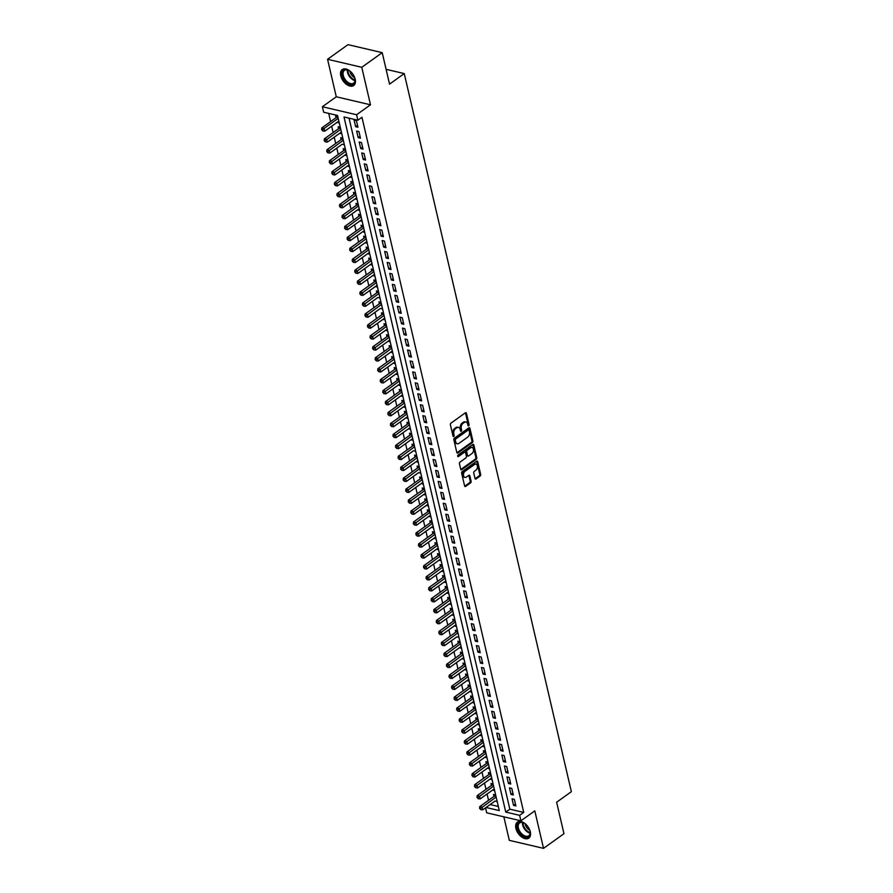 <?xml version="1.0" encoding="UTF-8"?>
<svg xmlns="http://www.w3.org/2000/svg" width="893" height="893" viewBox="0 0 893 893"><rect width="100%" height="100%" fill="white"/><g stroke="black" fill="none" stroke-linecap="round" stroke-linejoin="round"><path stroke-width="1.34" d="M467.977 425.537A0.871 0.569 103.2 0 0 469.093 424.733L466.436 413.314A1.239 0.815 103.2 0 0 465.387 412.812L450.943 423.159A1.239 0.815 103.2 0 0 450.396 424.811L453.052 436.231A0.871 0.569 103.2 0 0 454.169 435.427L453.823 433.942A3.963 2.601 103.2 0 1 455.597 428.673L456.803 427.803A3.963 2.601 103.2 0 1 458.5 427.39A3.963 2.601 103.2 0 1 460.163 429.399L460.509 430.884A0.871 0.569 103.2 0 0 461.636 430.08L461.29 428.595A3.963 2.601 103.2 0 1 463.054 423.315L464.26 422.456A3.963 2.601 103.2 0 1 465.967 422.043A3.963 2.601 103.2 0 1 467.631 424.052L467.977 425.537A0.871 0.569 103.2 0 0 468.178 424.51L465.521 413.091A1.239 0.815 103.2 0 0 465.409 412.8M453.041 436.186A0.871 0.569 103.2 0 0 453.242 435.204L452.907 433.73L453.823 433.942M460.498 430.839A0.871 0.569 103.2 0 0 460.71 429.857L460.364 428.383L461.29 428.595M530.319 831.807A9.834 5.927 -125.6 0 0 524.704 823.346A9.834 5.927 -125.6 0 0 517.382 822.129A9.834 5.927 -125.6 0 0 515.897 828.425A9.834 5.927 -125.6 0 0 521.512 836.886A9.834 5.927 -125.6 0 0 528.835 838.103A9.834 5.927 -125.6 0 0 530.319 831.807M355.191 79.22A9.834 5.927 -125.6 0 0 349.576 70.759A9.834 5.927 -125.6 0 0 342.253 69.542A9.834 5.927 -125.6 0 0 340.769 75.838A9.834 5.927 -125.6 0 0 346.384 84.299A9.834 5.927 -125.6 0 0 353.706 85.516A9.834 5.927 -125.6 0 0 355.191 79.22M474.998 478.447A1.239 0.815 103.2 0 0 476.047 478.949L480.099 476.047A1.239 0.815 103.2 0 0 480.657 474.395L477.71 461.714A1.239 0.815 103.2 0 0 476.65 461.223L462.206 471.571A1.239 0.815 103.2 0 0 461.659 473.223L464.606 485.904A1.239 0.815 103.2 0 0 465.655 486.395L470.555 482.89A1.239 0.815 103.2 0 0 471.102 481.238L469.841 475.813A1.239 0.815 103.2 0 0 468.792 475.31L466.369 477.052A3.304 2.177 103.2 0 1 464.94 477.398A3.304 2.177 103.2 0 1 463.445 474.73A3.304 2.177 103.2 0 1 465.03 471.303L474.54 464.494A3.304 2.177 103.2 0 1 475.958 464.148A3.304 2.177 103.2 0 1 477.454 466.816A3.304 2.177 103.2 0 1 475.869 470.243L474.283 471.37A1.239 0.815 103.2 0 0 473.736 473.022L474.998 478.447M349.051 118.166L509.847 809.17L523.722 812.418L519.637 815.342L520.909 820.812L486.696 812.809L485.535 807.841M382.215 52.654L361.777 67.299L327.564 59.295L348.002 44.65L382.215 52.654L389.538 84.132L404.25 73.583L571.364 791.689L556.64 802.227L563.963 833.705L543.524 848.35L534.807 810.855L520.909 820.812M327.564 59.295L336.281 96.79L370.495 104.794L361.777 67.299M370.495 104.794L356.597 114.75L357.87 120.231L344.006 116.983L505.762 812.094L519.637 815.342M523.722 812.418L361.966 117.296L357.87 120.231M472.33 442.627A1.239 0.815 103.2 0 0 472.877 440.975L469.93 428.305A1.239 0.815 103.2 0 0 468.881 427.803L454.437 438.15A1.239 0.815 103.2 0 0 453.878 439.803L456.825 452.483A1.239 0.815 103.2 0 0 457.886 452.985L472.33 442.627L471.404 442.415A1.239 0.815 103.2 0 0 471.95 440.762L469.004 428.082A1.239 0.815 103.2 0 0 468.892 427.792M473.815 445.004L476.773 457.685A1.239 0.815 103.2 0 1 476.215 459.337L461.77 469.685A1.239 0.815 103.2 0 1 460.721 469.193L459.46 463.768A1.239 0.815 103.2 0 1 460.007 462.116L465.867 457.919A1.239 0.815 103.2 0 0 466.414 456.267L465.577 452.662A1.239 0.815 103.2 0 0 464.527 452.171L458.433 456.535A0.871 0.569 103.2 0 1 458.076 455.028L472.765 444.513A1.239 0.815 103.2 0 1 473.815 445.004L472.888 444.792L475.846 457.473L476.773 457.685M503.842 816.827L509.311 840.346L543.524 848.35M495.057 801.021L482.7 809.873L480.758 809.65L479.574 808.332L480.758 809.65M495.66 794.982L493.539 794.48L493.985 796.4M494.644 790.606L492.512 790.104L494.242 788.876L480.155 798.922L478.213 798.699L477.029 797.393L478.213 798.699M493.115 784.032L490.983 783.541L491.429 785.449M492.088 779.656L489.967 779.154L491.686 777.926L477.61 787.972L475.668 787.76L474.484 786.443L475.668 787.76M490.558 773.081L488.438 772.59L488.884 774.51M489.543 768.706L487.422 768.214L489.141 766.975M488.013 762.142L485.892 761.64L486.339 763.56M484.866 757.231L486.596 756.036M485.468 751.192L483.347 750.7L483.794 752.609M482.32 746.28L484.051 745.086M482.923 740.241L480.802 739.75L481.249 741.67M479.775 735.341L481.494 734.135M480.378 729.302L478.246 728.8L478.693 730.72M477.23 724.39L478.949 723.196M477.822 718.352L475.701 717.86L476.148 719.769M476.806 713.976L474.685 713.474L476.404 712.246L462.328 722.292L460.375 722.08L459.203 720.763L460.375 722.08M475.277 707.401L473.156 706.91L473.603 708.83M474.261 703.025L472.14 702.534L473.859 701.295L459.783 711.353L457.83 711.129L456.647 709.812L457.83 711.129M472.732 696.462L470.611 695.96L471.058 697.88M471.716 692.086L469.595 691.584L471.314 690.356M470.187 685.511L468.066 685.02L468.512 686.929M467.039 680.6L468.758 679.406M467.642 674.561L465.51 674.07L465.956 675.99M464.483 669.661L466.213 668.455M465.086 663.622L462.965 663.119L463.411 665.039M461.938 658.71L463.668 657.516M462.541 652.671L460.42 652.18L460.866 654.089M459.393 647.76L461.123 646.565M459.995 641.721L457.875 641.23L458.321 643.15M456.848 636.821L444.491 645.672L442.548 645.449L441.365 644.132L442.548 645.449M457.45 630.782L455.33 630.279L455.776 632.199M456.423 626.406L454.303 625.904L456.022 624.676L441.946 634.722L440.003 634.499L438.82 633.193L440.003 634.499M454.905 619.831L452.773 619.34L453.22 621.249M453.878 615.456L451.758 614.953L453.477 613.725L439.401 623.772L437.447 623.56L436.275 622.242L437.447 623.56M452.349 608.881L450.228 608.39L450.675 610.31M449.201 603.981L450.932 602.775M449.804 597.942L447.683 597.439L448.13 599.359M446.656 593.03L448.386 591.836M447.259 586.991L445.138 586.5L445.585 588.409M444.111 582.08L445.841 580.885M444.714 576.041L442.593 575.55L443.028 577.47M441.566 571.14L443.285 569.935M442.169 565.102L440.037 564.599L440.483 566.519M439.01 560.19L440.74 558.996M439.613 554.151L437.492 553.66L437.938 555.569M438.597 549.775L436.476 549.273L438.195 548.045L424.119 558.092L422.166 557.879L420.994 556.562L422.166 557.879M437.068 543.201L434.947 542.71L435.393 544.63M436.052 538.825L433.931 538.334L435.65 537.095M434.523 532.261L432.402 531.759L432.848 533.679M433.507 527.886L431.375 527.383L433.105 526.156L419.018 536.202L417.076 535.979L415.892 534.673L417.076 535.979M431.978 521.311L429.846 520.82L430.292 522.729M428.83 516.4L430.549 515.205M429.421 510.361L427.3 509.87L427.747 511.789M426.274 505.46L428.004 504.255M426.876 499.421L424.755 498.919L425.202 500.839M423.728 494.51L425.459 493.316M424.331 488.471L422.21 487.98L422.657 489.889M421.183 483.559L422.914 482.365M421.786 477.521L419.665 477.029L420.112 478.949M418.638 472.62L406.282 481.472L404.339 481.249L403.156 479.932L404.339 481.249M419.241 466.581L417.109 466.079L417.556 467.999M418.214 462.206L416.093 461.703L417.812 460.475L403.736 470.522L401.794 470.298L400.611 468.992L401.794 470.298M416.685 455.631L414.564 455.14L415.011 457.049M413.537 450.719L401.191 459.571L399.238 459.359L398.066 458.042L399.238 459.359M414.14 444.681L412.019 444.189L412.466 446.109M413.124 440.305L411.003 439.814L412.722 438.575M411.595 433.741L409.474 433.239L409.92 435.159M408.447 428.83L410.177 427.635M409.05 422.791L406.929 422.3L407.375 424.208M405.902 417.879L407.621 416.685M406.505 411.84L404.373 411.349L404.819 413.269M403.346 406.94L405.076 405.735M403.949 400.901L401.828 400.399L402.274 402.319M400.801 395.99L402.531 394.795M401.404 389.951L399.283 389.46L399.729 391.368M400.388 385.575L398.267 385.073L399.986 383.845M398.858 379L396.738 378.509L397.184 380.429M397.843 374.625L395.711 374.134L397.441 372.894L383.354 382.952L381.411 382.729L380.228 381.411L381.411 382.729M396.313 368.061L394.193 367.559L394.639 369.479M395.286 363.674L393.166 363.183L394.885 361.955L380.809 372.001L378.866 371.778L377.683 370.472L378.866 371.778M393.768 357.111L391.636 356.62L392.083 358.528M390.609 352.199L392.34 351.005M391.212 346.16L389.091 345.669L389.538 347.589M388.064 341.26L389.794 340.054M388.667 335.221L386.546 334.719L386.993 336.639M385.519 330.31L387.249 329.115M386.122 324.271L384.001 323.779L384.448 325.688M382.974 319.359L384.704 318.165M383.577 313.32L381.456 312.829L381.891 314.749M380.429 308.42L368.072 317.272L366.13 317.048L364.947 315.731L366.13 317.048M381.021 302.381L378.9 301.879L379.346 303.799M377.873 297.469L365.527 306.321L363.574 306.098L362.402 304.792L363.574 306.098M378.476 291.431L376.355 290.939L376.801 292.848M377.46 287.055L375.339 286.553L377.058 285.325L362.982 295.371L361.029 295.159L359.857 293.842L361.029 295.159M375.931 280.48L373.81 279.989L374.256 281.909M374.915 276.104L372.794 275.613L374.513 274.374M373.386 269.541L371.265 269.039L371.711 270.959M370.238 264.629L371.968 263.435M370.841 258.59L368.709 258.099L369.155 260.008M367.693 253.679L369.412 252.485M368.284 247.64L366.163 247.149L366.61 249.069M365.137 242.74L366.867 241.534M365.739 236.701L363.618 236.198L364.065 238.118M362.591 231.789L364.322 230.595M363.194 225.75L361.073 225.259L361.52 227.168M362.178 221.375L360.058 220.872L361.777 219.645L347.69 229.691L345.747 229.479L344.564 228.161L345.747 229.479M360.649 214.8L358.528 214.309L358.975 216.229M359.633 210.424L357.501 209.933L359.22 208.694L345.144 218.752L343.202 218.528L342.019 217.211L343.202 218.528M358.104 203.861L355.972 203.358L356.419 205.278M357.077 199.474L354.956 198.983L356.675 197.755L342.599 207.801L340.657 207.578L339.474 206.272L340.657 207.578M355.548 192.91L353.427 192.419L353.874 194.328M352.4 187.999L354.13 186.804M353.003 181.96L350.882 181.469L351.329 183.389M349.855 177.06L351.585 175.854M350.458 171.021L348.337 170.518L348.783 172.438M347.31 166.109L349.04 164.915M347.913 160.07L345.792 159.579L346.238 161.488M344.765 155.159L346.484 153.964M345.368 149.12L343.236 148.629L343.682 150.549M342.209 144.219L329.863 153.071L327.921 152.848L326.738 151.531L327.921 152.848M342.812 138.181L340.691 137.678L341.137 139.598M341.796 133.794L339.675 133.303L341.394 132.075L327.318 142.121L325.365 141.898L324.192 140.592L325.365 141.898M340.266 127.23L338.146 126.739L338.592 128.648M357.937 127.219L356.407 120.655L354.097 120.12L355.626 126.683L357.937 127.219M360.482 138.169L358.953 131.606L356.642 131.059L358.171 137.634L360.482 138.169M363.027 149.12L361.498 142.545L359.187 142.009L360.716 148.573L363.027 149.12M365.572 160.059L364.043 153.496L361.732 152.96L363.261 159.523L365.572 160.059M368.128 171.009L366.599 164.446L364.277 163.899L365.806 170.474L368.128 171.009M370.673 181.96L369.144 175.385L366.833 174.849L368.363 181.413L370.673 181.96M373.218 192.899L371.689 186.336L369.378 185.8L370.908 192.363L373.218 192.899M375.763 203.85L374.234 197.286L371.923 196.739L373.453 203.314L375.763 203.85M378.308 214.8L376.779 208.225L374.468 207.689L375.998 214.253L378.308 214.8M380.864 225.739L379.335 219.176L377.025 218.64L378.543 225.203L380.864 225.739M383.41 236.69L381.88 230.126L379.57 229.579L381.099 236.154L383.41 236.69M385.955 247.64L384.425 241.065L382.115 240.53L383.644 247.093L385.955 247.64M388.5 258.579L386.97 252.016L384.66 251.48L386.189 258.044L388.5 258.579M391.045 269.53L389.515 262.966L387.205 262.419L388.734 268.994L391.045 269.53M393.601 280.48L392.072 273.905L389.761 273.37L391.279 279.933L393.601 280.48M396.146 291.419L394.617 284.856L392.306 284.32L393.835 290.884L396.146 291.419M398.691 302.37L397.162 295.806L394.851 295.259L396.38 301.834L398.691 302.37M401.236 313.32L399.707 306.745L397.396 306.21L398.925 312.773L401.236 313.32M403.781 324.259L402.263 317.696L399.941 317.16L401.47 323.724L403.781 324.259M406.337 335.21L404.808 328.646L402.497 328.099L404.027 334.674L406.337 335.21M408.882 346.16L407.353 339.586L405.042 339.05L406.572 345.613L408.882 346.16M411.427 357.1L409.898 350.536L407.588 350L409.117 356.564L411.427 357.1M413.972 368.05L412.443 361.486L410.133 360.939L411.662 367.514L413.972 368.05M416.518 379L414.999 372.426L412.678 371.89L414.207 378.453L416.518 379M419.074 389.94L417.544 383.376L415.234 382.84L416.763 389.404L419.074 389.94M421.619 400.89L420.09 394.326L417.779 393.78L419.308 400.354L421.619 400.89M424.164 411.84L422.635 405.266L420.324 404.73L421.853 411.293L424.164 411.84M426.709 422.78L425.18 416.216L422.869 415.68L424.398 422.244L426.709 422.78M429.265 433.73L427.736 427.167L425.414 426.62L426.943 433.194L429.265 433.73M431.81 444.681L430.281 438.106L427.97 437.57L429.5 444.134L431.81 444.681M434.355 455.62L432.826 449.056L430.515 448.52L432.045 455.084L434.355 455.62M436.9 466.57L435.371 460.007L433.06 459.46L434.59 466.034L436.9 466.57M439.445 477.521L437.916 470.946L435.605 470.41L437.135 476.974L439.445 477.521M442.002 488.46L440.472 481.896L438.162 481.36L439.68 487.924L442.002 488.46M444.547 499.41L443.017 492.847L440.707 492.3L442.236 498.874L444.547 499.41M447.092 510.361L445.562 503.786L443.252 503.25L444.781 509.814L447.092 510.361M449.637 521.3L448.107 514.736L445.797 514.201L447.326 520.764L449.637 521.3M452.182 532.25L450.652 525.687L448.342 525.14L449.871 531.715L452.182 532.25M454.738 543.201L453.209 536.626L450.898 536.09L452.416 542.654L454.738 543.201M457.283 554.14L455.754 547.576L453.443 547.041L454.972 553.604L457.283 554.14M459.828 565.09L458.299 558.527L455.988 557.98L457.517 564.555L459.828 565.09M462.373 576.041L460.844 569.466L458.533 568.93L460.062 575.494L462.373 576.041M464.918 586.98L463.4 580.417L461.078 579.881L462.607 586.444L464.918 586.98M467.474 597.93L465.945 591.367L463.634 590.82L465.164 597.395L467.474 597.93M470.019 608.881L468.49 602.306L466.179 601.77L467.709 608.334L470.019 608.881M472.564 619.831L471.035 613.257L468.725 612.721L470.254 619.284L472.564 619.831M475.109 630.771L473.58 624.207L471.27 623.66L472.799 630.235L475.109 630.771M477.655 641.721L476.136 635.146L473.815 634.61L475.344 641.174L477.655 641.721M480.211 652.671L478.681 646.097L476.371 645.561L477.9 652.124L480.211 652.671M482.756 663.611L481.227 657.047L478.916 656.5L480.445 663.075L482.756 663.611M485.301 674.561L483.772 667.986L481.461 667.451L482.99 674.014L485.301 674.561M487.846 685.511L486.317 678.937L484.006 678.401L485.535 684.964L487.846 685.511M490.402 696.451L488.873 689.887L486.551 689.34L488.08 695.915L490.402 696.451M492.947 707.401L491.418 700.826L489.107 700.291L490.637 706.854L492.947 707.401M495.492 718.352L493.963 711.777L491.652 711.241L493.182 717.805L495.492 718.352M498.037 729.291L496.508 722.727L494.197 722.18L495.727 728.755L498.037 729.291M500.582 740.241L499.053 733.666L496.742 733.131L498.272 739.694L500.582 740.241M503.139 751.192L501.609 744.617L499.299 744.081L500.817 750.645L503.139 751.192M505.684 762.131L504.154 755.567L501.844 755.02L503.373 761.595L505.684 762.131M508.229 773.081L506.699 766.507L504.389 765.971L505.918 772.534L508.229 773.081M510.774 784.032L509.244 777.457L506.934 776.921L508.463 783.485L510.774 784.032M513.319 794.971L511.789 788.407L509.479 787.86L511.008 794.435L513.319 794.971M512.035 798.811L513.553 805.374L515.875 805.921L514.346 799.347L512.035 798.811M328.702 113.4L330.611 121.593M331.683 126.214L333.156 132.544M334.228 137.165L335.701 143.494M336.784 148.115L338.257 154.433M339.329 159.054L340.802 165.384M341.874 170.005L343.347 176.334M344.419 180.955L345.892 187.273M346.975 191.895L348.437 198.224M349.52 202.845L350.994 209.174M352.065 213.795L353.539 220.113M354.61 224.735L356.084 231.064M357.155 235.685L358.629 242.014M359.712 246.635L361.174 252.953M362.257 257.575L363.73 263.904M364.802 268.525L366.275 274.854M367.347 279.476L368.82 285.793M369.892 290.415L371.365 296.744M372.448 301.365L373.921 307.694M374.993 312.316L376.466 318.634M377.538 323.255L379.012 329.584M380.083 334.205L381.557 340.534M382.628 345.156L384.102 351.474M385.184 356.095L386.658 362.424M387.729 367.045L389.203 373.374M390.274 377.996L391.748 384.314M392.82 388.935L394.293 395.264M395.376 399.885L396.838 406.215M397.921 410.836L399.394 417.154M400.466 421.775L401.939 428.104M403.011 432.725L404.484 439.055M405.556 443.676L407.029 449.994M408.112 454.615L409.574 460.944M410.657 465.566L412.131 471.895M413.202 476.516L414.676 482.834M415.747 487.455L417.221 493.784M418.292 498.406L419.766 504.735M420.849 509.356L422.311 515.674M423.394 520.295L424.867 526.624M425.939 531.246L427.412 537.575M428.484 542.196L429.957 548.514M431.029 553.135L432.502 559.464M433.585 564.086L435.058 570.415M436.13 575.036L437.603 581.354M438.675 585.975L440.149 592.305M441.22 596.926L442.694 603.255M443.765 607.876L445.239 614.194M446.321 618.816L447.795 625.145M448.866 629.766L450.34 636.095M451.411 640.716L452.885 647.034M453.957 651.656L455.43 657.985M456.513 662.606L457.975 668.935M459.058 673.556L460.531 679.874M461.603 684.496L463.076 690.825M464.148 695.446L465.621 701.775M466.693 706.396L468.166 712.714M469.249 717.336L470.711 723.665M471.794 728.286L473.268 734.615M474.339 739.237L475.813 745.555M476.884 750.176L478.358 756.505M479.429 761.126L480.903 767.455M481.986 772.077L483.448 778.395M484.531 783.016L486.004 789.345M487.076 793.966L488.549 800.295M490.123 804.548L498.339 806.479M337.721 116.28L335.601 115.789L336.047 117.709M338.201 118.356L324.126 128.436L324.773 131.171L338.838 121.091L337.13 122.352L339.251 122.854M342.22 144.253L344.341 144.744M344.765 155.192L346.897 155.695M347.321 166.143L349.442 166.634M349.866 177.093L351.987 177.584M352.411 188.032L354.532 188.535M362.603 231.823L364.724 232.314M365.148 242.773L367.269 243.264M367.693 253.712L369.814 254.215M370.238 264.663L372.37 265.154M377.884 297.503L380.005 297.994M380.429 308.453L382.55 308.945M382.974 319.393L385.106 319.895M385.53 330.343L387.651 330.834M388.075 341.293L390.196 341.785M390.621 352.233L392.741 352.735M400.812 396.023L402.933 396.514M403.357 406.974L405.478 407.465M405.902 417.913L408.034 418.415M408.458 428.863L410.579 429.354M413.548 450.753L415.669 451.255M418.638 472.654L420.77 473.145M421.195 483.593L423.315 484.095M423.74 494.543L425.861 495.046M426.285 505.494L428.406 505.985M428.83 516.433L430.951 516.935M439.021 560.224L441.142 560.726M441.566 571.174L443.687 571.665M444.111 582.113L446.243 582.616M446.667 593.064L448.788 593.566M449.212 604.014L451.333 604.505M456.859 636.854L458.98 637.345M459.404 647.793L461.525 648.296M461.949 658.744L464.07 659.246M464.494 669.694L466.615 670.185M467.039 680.633L469.171 681.136M477.23 724.424L479.351 724.926M479.775 735.374L481.907 735.865M482.332 746.314L484.452 746.816M484.877 757.264L486.998 757.766M495.068 801.054L497.189 801.546M404.25 73.583L386.089 69.33M486.038 807.484L499.287 810.587L337.532 115.465L323.657 112.217L322.384 106.747L356.597 114.75M336.281 96.79L322.384 106.747M509.847 809.17L505.762 812.094M355.626 126.683L357.49 125.344M358.171 137.634L360.046 136.283M360.716 148.573L362.591 147.233M363.261 159.523L365.137 158.184M365.806 170.474L367.682 169.123M368.363 181.413L370.227 180.073M370.908 192.363L372.783 191.024M373.453 203.314L375.328 201.963M375.998 214.253L377.873 212.914M378.543 225.203L380.418 223.864M381.099 236.154L382.963 234.803M383.644 247.093L385.519 245.754M386.189 258.044L388.064 256.704M388.734 268.994L390.609 267.643M391.279 279.933L393.154 278.594M393.835 290.884L395.711 289.544M396.38 301.834L398.256 300.483M398.925 312.773L400.801 311.434M401.47 323.724L403.346 322.384M404.027 334.674L405.891 333.323M406.572 345.613L408.447 344.274M409.117 356.564L410.992 355.224M411.662 367.514L413.537 366.163M414.207 378.453L416.082 377.114M416.763 389.404L418.627 388.064M419.308 400.354L421.183 399.004M421.853 411.293L423.728 409.954M424.398 422.244L426.274 420.904M426.943 433.194L428.819 431.844M429.5 444.134L431.364 442.794M432.045 455.084L433.92 453.744M434.59 466.034L436.465 464.684M437.135 476.974L439.01 475.634M439.68 487.924L441.555 486.585M442.236 498.874L444.1 497.524M444.781 509.814L446.656 508.474M447.326 520.764L449.201 519.425M449.871 531.715L451.746 530.364M452.416 542.654L454.291 541.314M454.972 553.604L456.848 552.265M457.517 564.555L459.393 563.204M460.062 575.494L461.938 574.154M462.607 586.444L464.483 585.105M465.164 597.395L467.028 596.044M467.709 608.334L469.584 606.994M470.254 619.284L472.129 617.945M472.799 630.235L474.674 628.884M475.344 641.174L477.219 639.835M477.9 652.124L479.764 650.785M480.445 663.075L482.32 661.724M482.99 674.014L484.866 672.675M485.535 684.964L487.411 683.625M488.08 695.915L489.956 694.564M490.637 706.854L492.501 705.515M493.182 717.805L495.057 716.465M495.727 728.755L497.602 727.404M498.272 739.694L500.147 738.355M500.817 750.645L502.692 749.305M503.373 761.595L505.248 760.244M505.918 772.534L507.793 771.195M508.463 783.485L510.338 782.145M511.008 794.435L512.883 793.084M513.553 805.374L515.428 804.035M465.967 422.043L465.041 421.831A3.963 2.601 103.2 0 0 463.333 422.244L464.26 422.456M460.364 428.383A3.963 2.601 103.2 0 1 462.139 423.103L463.333 422.244M458.5 427.39L457.573 427.178A3.963 2.601 103.2 0 0 455.876 427.591L456.803 427.803M452.907 433.73A3.963 2.601 103.2 0 1 454.671 428.45L455.876 427.591M457.886 452.985L456.959 452.762A1.239 0.815 103.2 0 0 456.959 452.762L471.404 442.415M469.082 430.292A0.871 0.569 103.2 0 0 468.345 429.935L455.664 439.021A0.871 0.569 103.2 0 0 455.274 440.182L455.642 441.734A3.963 2.601 103.2 0 0 457.305 443.754A3.963 2.601 103.2 0 0 459.013 443.33L467.675 437.124A3.963 2.601 103.2 0 0 469.439 431.844L469.082 430.292M468.088 429.879A0.871 0.569 103.2 0 0 467.419 429.723L468.345 429.935M457.305 443.754L456.379 443.531A3.963 2.601 103.2 0 1 454.716 441.522L454.358 439.959A0.871 0.569 103.2 0 1 454.738 438.809L467.419 429.723M461.77 469.685L460.844 469.472A1.239 0.815 103.2 0 0 460.844 469.472L475.288 459.125A1.239 0.815 103.2 0 0 475.846 457.473M465.063 452.037L464.137 451.825A1.239 0.815 103.2 0 0 463.601 451.947L457.696 456.189M471.939 453.555A3.304 2.177 103.2 0 0 473.524 450.139A3.304 2.177 103.2 0 0 472.029 447.46A3.304 2.177 103.2 0 0 470.611 447.806L467.251 450.217A1.239 0.815 103.2 0 0 466.704 451.858L467.541 455.463A1.239 0.815 103.2 0 0 468.591 455.966L471.939 453.555M472.029 447.46L471.102 447.248A3.304 2.177 103.2 0 0 469.685 447.594L470.611 447.806M468.066 456.089L467.139 455.876A1.239 0.815 103.2 0 1 466.615 455.24L465.778 451.646A1.239 0.815 103.2 0 1 466.336 449.994L469.685 447.594M475.958 464.148L475.031 463.925A3.304 2.177 103.2 0 0 473.614 464.271L474.54 464.494M464.94 477.398L464.014 477.186A3.304 2.177 103.2 0 1 462.518 474.518A3.304 2.177 103.2 0 1 464.103 471.091L473.614 464.271M464.717 486.194A1.239 0.815 103.2 0 0 464.74 486.183L469.629 482.678A1.239 0.815 103.2 0 0 470.187 481.026L468.914 475.601A1.239 0.815 103.2 0 0 468.803 475.299M476.047 478.949L475.121 478.737A1.239 0.815 103.2 0 0 475.121 478.737L479.184 475.835A1.239 0.815 103.2 0 0 479.731 474.183L476.784 461.502A1.239 0.815 103.2 0 0 476.672 461.212M337.476 116.224L336.985 116.938A1.261 0.826 -76.8 0 1 336.694 117.24L321.815 127.9L324.126 128.436L322.563 129.853L321.636 129.641L322.82 130.958L322.563 129.853M324.773 131.171L322.82 130.958M321.636 129.641L321.815 127.9M353.461 75.09A8.506 5.124 54.4 0 1 354.878 78.517A8.506 5.124 54.4 0 1 355.023 79.343A8.506 5.124 54.4 0 1 350 84.355A8.506 5.124 54.4 0 1 342.387 75.604A8.506 5.124 54.4 0 1 348.527 70.268A8.506 5.124 54.4 0 1 352.043 73.114M348.739 70.38A7.881 4.744 -125.6 0 0 344.452 70.368A7.881 4.744 -125.6 0 0 343.258 75.414A7.881 4.744 -125.6 0 0 347.757 82.201A7.881 4.744 -125.6 0 0 353.628 83.172A7.881 4.744 -125.6 0 0 354.99 79.109M354.644 77.691A6.206 3.739 54.4 0 1 350.067 71.708A6.206 3.739 54.4 0 1 349.967 71.172M342.845 69.196A9.767 5.883 -125.6 0 0 341.461 75.38A9.767 5.883 -125.6 0 0 346.964 83.73A9.767 5.883 -125.6 0 0 354.22 85.069M528.6 827.677A8.506 5.124 54.4 0 1 530.163 831.93A8.506 5.124 54.4 0 1 528.377 836.774A8.506 5.124 54.4 0 1 519.224 832.075A8.506 5.124 54.4 0 1 519.157 822.52A8.506 5.124 54.4 0 1 523.666 822.855A8.506 5.124 54.4 0 1 527.183 825.701M523.878 822.966A7.881 4.744 -125.6 0 0 519.905 822.754A7.881 4.744 -125.6 0 0 519.581 822.955A7.881 4.744 -125.6 0 0 520.139 831.863A7.881 4.744 -125.6 0 0 528.444 835.96A7.881 4.744 -125.6 0 0 528.756 835.759A7.881 4.744 -125.6 0 0 530.118 831.684M517.973 821.783A9.767 5.883 -125.6 0 0 518.822 832.845A9.767 5.883 -125.6 0 0 529.058 837.835A9.767 5.883 -125.6 0 0 529.348 837.656M529.772 830.278A6.206 3.739 54.4 0 1 525.106 823.748M340.021 127.174L339.53 127.889A1.261 0.826 -76.8 0 1 339.251 128.179L324.371 138.839L326.682 139.386L327.318 142.121M340.746 129.295L325.108 140.804M324.192 140.592L324.371 138.839M342.577 138.125L342.075 138.828A1.261 0.826 -76.8 0 1 341.796 139.129L326.916 149.79L329.227 150.337L329.863 153.071M343.303 140.246L327.664 151.754M326.738 151.531L326.916 149.79M345.122 149.064L344.631 149.778A1.261 0.826 -76.8 0 1 344.341 150.08L329.461 160.74L331.772 161.276L332.408 164.011L346.484 153.931M345.848 151.196L330.209 162.693L329.283 162.481L330.466 163.799L330.209 162.693M332.408 164.011L330.466 163.799M329.283 162.481L329.461 160.74M347.667 160.014L347.176 160.729A1.261 0.826 -76.8 0 1 346.886 161.019L332.006 171.679L334.317 172.226L334.953 174.961L349.029 164.881M348.393 162.135L332.754 173.644L331.828 173.432L333.011 174.738L332.754 173.644M334.953 174.961L333.011 174.738M331.828 173.432L332.006 171.679M350.212 170.965L349.721 171.668A1.261 0.826 -76.8 0 1 349.431 171.969L334.551 182.63L336.873 183.177L337.509 185.911L351.574 175.821M350.938 173.086L335.299 184.594L334.373 184.371L335.556 185.688L335.299 184.594M337.509 185.911L335.556 185.688M334.373 184.371L334.551 182.63M352.757 181.904L352.266 182.618A1.261 0.826 -76.8 0 1 351.987 182.92L337.108 193.58L339.418 194.116L340.054 196.851L354.119 186.771M353.483 184.036L337.855 195.534L336.929 195.321L338.101 196.639L337.855 195.534M340.054 196.851L338.101 196.639M336.929 195.321L337.108 193.58M355.314 192.855L354.811 193.569A1.261 0.826 -76.8 0 1 354.532 193.859L339.653 204.519L341.963 205.066L342.599 207.801M356.039 194.975L340.4 206.484M339.474 206.272L339.653 204.519M357.859 203.805L357.367 204.508A1.261 0.826 -76.8 0 1 357.077 204.81L342.198 215.47L344.508 216.017L345.144 218.752M358.584 205.926L342.945 217.434M342.019 217.211L342.198 215.47M360.404 214.744L359.912 215.459A1.261 0.826 -76.8 0 1 359.622 215.76L344.743 226.42L347.053 226.956L347.69 229.691M361.129 216.876L345.491 228.374M344.564 228.161L344.743 226.42M362.949 225.695L362.458 226.409A1.261 0.826 -76.8 0 1 362.167 226.699L347.288 237.359L349.609 237.906L350.246 240.641L364.311 230.561M363.674 227.815L348.036 239.324L347.12 239.112L348.292 240.418L348.036 239.324M350.246 240.641L348.292 240.418M347.12 239.112L347.288 237.359M365.505 236.645L365.003 237.348A1.261 0.826 -76.8 0 1 364.724 237.65L349.844 248.31L352.155 248.857L352.791 251.592L366.856 241.501M366.219 238.766L350.592 250.274L349.665 250.051L350.837 251.368L350.592 250.274M352.791 251.592L350.837 251.368M349.665 250.051L349.844 248.31M368.05 247.584L367.548 248.299A1.261 0.826 -76.8 0 1 367.269 248.6L352.389 259.26L354.7 259.796L355.336 262.531L369.412 252.451M368.776 249.716L353.137 261.214L352.21 261.002L353.394 262.319L353.137 261.214M355.336 262.531L353.394 262.319M352.21 261.002L352.389 259.26M370.595 258.535L370.104 259.249A1.261 0.826 -76.8 0 1 369.814 259.539L354.934 270.199L357.245 270.746L357.881 273.481L371.957 263.402M371.321 260.656L355.682 272.164L354.755 271.952L355.939 273.258L355.682 272.164M357.881 273.481L355.939 273.258M354.755 271.952L354.934 270.199M373.14 269.485L372.649 270.188A1.261 0.826 -76.8 0 1 372.359 270.49L357.479 281.15L359.79 281.697L360.426 284.432L374.502 274.341M373.866 271.606L358.227 283.114L357.3 282.891L358.484 284.208L358.227 283.114M360.426 284.432L358.484 284.208M357.3 282.891L357.479 281.15M375.685 280.424L375.194 281.139A1.261 0.826 -76.8 0 1 374.904 281.44L360.035 292.1L362.346 292.636L362.982 295.371M376.411 282.556L360.772 294.054M359.857 293.842L360.035 292.1M378.241 291.375L377.739 292.089A1.261 0.826 -76.8 0 1 377.46 292.379L362.58 303.04L364.891 303.587L365.527 306.321M378.956 293.496L363.328 305.004M362.402 304.792L362.58 303.04M380.786 302.325L380.295 303.028A1.261 0.826 -76.8 0 1 380.005 303.33L365.125 313.99L367.436 314.537L368.072 317.272M381.512 304.446L365.873 315.955M364.947 315.731L365.125 313.99M383.331 313.264L382.84 313.979A1.261 0.826 -76.8 0 1 382.55 314.28L367.67 324.94L369.981 325.476L370.617 328.211L384.693 318.131M384.057 315.396L368.418 326.894L367.492 326.682L368.675 327.999L368.418 326.894M370.617 328.211L368.675 327.999M367.492 326.682L367.67 324.94M385.876 324.215L385.385 324.929A1.261 0.826 -76.8 0 1 385.095 325.219L370.215 335.88L372.526 336.427L373.174 339.161L387.238 329.082M386.602 326.336L370.963 337.844L370.037 337.632L371.22 338.938L370.963 337.844M373.174 339.161L371.22 338.938M370.037 337.632L370.215 335.88M388.422 335.165L387.93 335.868A1.261 0.826 -76.8 0 1 387.64 336.17L372.772 346.83L375.082 347.377L375.719 350.112L389.783 340.021M389.147 337.286L373.508 348.795L372.593 348.571L373.765 349.889L373.508 348.795M375.719 350.112L373.765 349.889M372.593 348.571L372.772 346.83M390.978 346.104L390.475 346.819A1.261 0.826 -76.8 0 1 390.196 347.12L375.317 357.78L377.627 358.316L378.264 361.051L392.34 350.971M391.692 348.237L376.065 359.734L375.138 359.522L376.31 360.839L376.065 359.734M378.264 361.051L376.31 360.839M375.138 359.522L375.317 357.78M393.523 357.055L393.032 357.769A1.261 0.826 -76.8 0 1 392.741 358.06L377.862 368.72L380.172 369.267L380.809 372.001M394.248 359.176L378.61 370.684M377.683 370.472L377.862 368.72M396.068 368.005L395.577 368.709A1.261 0.826 -76.8 0 1 395.286 369.01L380.407 379.67L382.717 380.217L383.354 382.952M396.793 370.126L381.155 381.635M380.228 381.411L380.407 379.67M398.613 378.945L398.122 379.659A1.261 0.826 -76.8 0 1 397.831 379.96L382.952 390.621L385.263 391.156L385.91 393.891L399.975 383.811M399.338 381.077L383.7 392.574L382.773 392.362L383.957 393.679L383.7 392.574M385.91 393.891L383.957 393.679M382.773 392.362L382.952 390.621M401.158 389.895L400.667 390.609A1.261 0.826 -76.8 0 1 400.388 390.9L385.508 401.56L387.819 402.107L388.455 404.842L402.52 394.762M401.883 392.027L386.245 403.524L385.329 403.312L386.502 404.618L386.245 403.524M388.455 404.842L386.502 404.618M385.329 403.312L385.508 401.56M403.714 400.845L403.212 401.549A1.261 0.826 -76.8 0 1 402.933 401.85L388.053 412.51L390.364 413.057L391 415.792L405.076 405.701M404.44 402.966L388.801 414.475L387.875 414.252L389.058 415.569L388.801 414.475M391 415.792L389.058 415.569M387.875 414.252L388.053 412.51M406.259 411.785L405.768 412.499A1.261 0.826 -76.8 0 1 405.478 412.8L390.598 423.461L392.909 423.996L393.545 426.731L407.621 416.651M406.985 413.917L391.346 425.414L390.42 425.202L391.603 426.519L391.346 425.414M393.545 426.731L391.603 426.519M390.42 425.202L390.598 423.461M408.804 422.735L408.313 423.449A1.261 0.826 -76.8 0 1 408.023 423.74L393.143 434.4L395.454 434.947L396.09 437.682L410.166 427.602M409.53 424.867L393.891 436.364L392.965 436.152L394.148 437.458L393.891 436.364M396.09 437.682L394.148 437.458M392.965 436.152L393.143 434.4M411.349 433.685L410.858 434.389A1.261 0.826 -76.8 0 1 410.568 434.69L395.688 445.35L398.01 445.897L398.646 448.632L412.711 438.541M412.075 435.806L396.436 447.315L395.51 447.092L396.693 448.409L396.436 447.315M398.646 448.632L396.693 448.409M395.51 447.092L395.688 445.35M413.906 444.625L413.403 445.339A1.261 0.826 -76.8 0 1 413.124 445.64L398.245 456.301L400.555 456.836L401.191 459.571M414.62 446.757L398.992 458.254M398.066 458.042L398.245 456.301M416.451 455.575L415.948 456.29A1.261 0.826 -76.8 0 1 415.669 456.58L400.79 467.24L403.1 467.787L403.736 470.522M417.176 457.707L401.537 469.205M400.611 468.992L400.79 467.24M418.996 466.526L418.504 467.229A1.261 0.826 -76.8 0 1 418.214 467.53L403.335 478.19L405.645 478.737L406.282 481.472M419.721 468.646L404.082 480.155M403.156 479.932L403.335 478.19M421.541 477.465L421.049 478.179A1.261 0.826 -76.8 0 1 420.759 478.481L405.88 489.141L408.19 489.677L408.827 492.411L422.902 482.332M422.266 479.597L406.628 491.094L405.701 490.882L406.884 492.199L406.628 491.094M408.827 492.411L406.884 492.199M405.701 490.882L405.88 489.141M424.086 488.415L423.595 489.13A1.261 0.826 -76.8 0 1 423.304 489.42L408.425 500.08L410.747 500.627L411.383 503.362L425.448 493.282M424.811 490.547L409.173 502.045L408.257 501.833L409.429 503.139L409.173 502.045M411.383 503.362L409.429 503.139M408.257 501.833L408.425 500.08M426.642 499.366L426.14 500.069A1.261 0.826 -76.8 0 1 425.861 500.37L410.981 511.03L413.292 511.577L413.928 514.312L427.993 504.221M427.356 501.486L411.729 512.995L410.802 512.772L411.974 514.089L411.729 512.995M413.928 514.312L411.974 514.089M410.802 512.772L410.981 511.03M429.187 510.305L428.685 511.019A1.261 0.826 -76.8 0 1 428.406 511.321L413.526 521.981L415.837 522.517L416.473 525.251L430.549 515.172M429.913 512.437L414.274 523.934L413.347 523.722L414.531 525.039L414.274 523.934M416.473 525.251L414.531 525.039M413.347 523.722L413.526 521.981M431.732 521.255L431.241 521.97A1.261 0.826 -76.8 0 1 430.951 522.26L416.071 532.92L418.382 533.467L419.018 536.202M432.458 523.387L416.819 534.885M415.892 534.673L416.071 532.92M434.277 532.206L433.786 532.909A1.261 0.826 -76.8 0 1 433.496 533.21L418.616 543.87L420.927 544.417L421.563 547.152L435.639 537.061M435.003 534.327L419.364 545.835L418.437 545.612L419.621 546.929L419.364 545.835M421.563 547.152L419.621 546.929M418.437 545.612L418.616 543.87M436.822 543.145L436.331 543.859A1.261 0.826 -76.8 0 1 436.041 544.161L421.172 554.821L423.483 555.357L424.119 558.092M437.548 545.277L421.909 556.774M420.994 556.562L421.172 554.821M439.378 554.095L438.876 554.81A1.261 0.826 -76.8 0 1 438.597 555.1L423.717 565.76L426.028 566.307L426.664 569.042L440.729 558.962M440.093 556.227L424.465 567.725L423.539 567.513L424.711 568.819L424.465 567.725M426.664 569.042L424.711 568.819M423.539 567.513L423.717 565.76M441.923 565.046L441.432 565.749A1.261 0.826 -76.8 0 1 441.142 566.05L426.262 576.711L428.573 577.258L429.209 579.992L443.285 569.901M442.649 567.167L427.01 578.675L426.084 578.452L427.267 579.769L427.01 578.675M429.209 579.992L427.267 579.769M426.084 578.452L426.262 576.711M444.468 575.985L443.977 576.699A1.261 0.826 -76.8 0 1 443.687 577.001L428.807 587.661L431.118 588.197L431.754 590.932L445.83 580.852M445.194 578.117L429.555 589.626L428.629 589.402L429.812 590.72L429.555 589.626M431.754 590.932L429.812 590.72M428.629 589.402L428.807 587.661M447.013 586.935L446.522 587.65A1.261 0.826 -76.8 0 1 446.232 587.94L431.352 598.6L433.663 599.147L434.311 601.882L448.375 591.802M447.739 589.067L432.1 600.565L431.174 600.353L432.357 601.659L432.1 600.565M434.311 601.882L432.357 601.659M431.174 600.353L431.352 598.6M449.559 597.886L449.067 598.589A1.261 0.826 -76.8 0 1 448.777 598.89L433.909 609.551L436.219 610.098L436.856 612.832L450.92 602.742M450.284 600.007L434.645 611.515L433.73 611.292L434.902 612.609L434.645 611.515M436.856 612.832L434.902 612.609M433.73 611.292L433.909 609.551M452.115 608.825L451.612 609.539A1.261 0.826 -76.8 0 1 451.333 609.841L436.454 620.501L438.764 621.037L439.401 623.772M452.829 610.957L437.202 622.466M436.275 622.242L436.454 620.501M454.66 619.775L454.169 620.49A1.261 0.826 -76.8 0 1 453.878 620.78L438.999 631.44L441.309 631.987L441.946 634.722M455.385 621.908L439.747 633.405M438.82 633.193L438.999 631.44M457.205 630.726L456.714 631.429A1.261 0.826 -76.8 0 1 456.423 631.731L441.544 642.391L443.854 642.938L444.491 645.672M457.93 632.847L442.292 644.355M441.365 644.132L441.544 642.391M459.75 641.665L459.259 642.38A1.261 0.826 -76.8 0 1 458.969 642.681L444.089 653.341L446.411 653.877L447.047 656.612L461.112 646.532M460.475 643.797L444.837 655.306L443.91 655.082L445.094 656.4L444.837 655.306M447.047 656.612L445.094 656.4M443.91 655.082L444.089 653.341M462.295 652.616L461.804 653.33A1.261 0.826 -76.8 0 1 461.525 653.62L446.645 664.28L448.956 664.827L449.592 667.562L463.657 657.482M463.02 654.748L447.382 666.245L446.467 666.033L447.639 667.339L447.382 666.245M449.592 667.562L447.639 667.339M446.467 666.033L446.645 664.28M464.851 663.566L464.349 664.269A1.261 0.826 -76.8 0 1 464.07 664.571L449.19 675.231L451.501 675.778L452.137 678.513L466.213 668.422M465.577 665.687L449.938 677.195L449.012 676.972L450.195 678.289L449.938 677.195M452.137 678.513L450.195 678.289M449.012 676.972L449.19 675.231M467.396 674.505L466.905 675.22A1.261 0.826 -76.8 0 1 466.615 675.521L451.735 686.181L454.046 686.717L454.682 689.452L468.758 679.372M468.122 676.637L452.483 688.146L451.557 687.923L452.74 689.24L452.483 688.146M454.682 689.452L452.74 689.24M451.557 687.923L451.735 686.181M469.941 685.456L469.45 686.17A1.261 0.826 -76.8 0 1 469.16 686.46L454.28 697.12L456.591 697.667L457.227 700.402L471.303 690.322M470.667 687.588L455.028 699.085L454.102 698.873L455.285 700.179L455.028 699.085M457.227 700.402L455.285 700.179M454.102 698.873L454.28 697.12M472.486 696.406L471.995 697.109A1.261 0.826 -76.8 0 1 471.705 697.411L456.825 708.071L459.147 708.618L459.783 711.353M473.212 698.527L457.573 710.035M456.647 709.812L456.825 708.071M475.043 707.345L474.54 708.06A1.261 0.826 -76.8 0 1 474.261 708.361L459.382 719.021L461.692 719.557L462.328 722.292M475.757 709.477L460.129 720.986M459.203 720.763L459.382 719.021M477.588 718.296L477.085 719.01A1.261 0.826 -76.8 0 1 476.806 719.3L461.927 729.961L464.237 730.507L464.873 733.242L478.949 723.163M478.313 720.428L462.674 731.925L461.748 731.713L462.931 733.019L462.674 731.925M464.873 733.242L462.931 733.019M461.748 731.713L461.927 729.961M480.133 729.246L479.641 729.949A1.261 0.826 -76.8 0 1 479.351 730.251L464.472 740.911L466.782 741.458L467.419 744.193L481.494 734.102M480.858 731.367L465.22 742.876L464.293 742.652L465.476 743.969L465.22 742.876M467.419 744.193L465.476 743.969M464.293 742.652L464.472 740.911M482.678 740.185L482.187 740.9A1.261 0.826 -76.8 0 1 481.896 741.201L467.017 751.861L469.327 752.397L469.964 755.132L484.039 745.052M483.403 742.317L467.765 753.826L466.838 753.603L468.021 754.92L467.765 753.826M469.964 755.132L468.021 754.92M466.838 753.603L467.017 751.861M485.223 751.136L484.732 751.85A1.261 0.826 -76.8 0 1 484.441 752.14L469.562 762.801L471.884 763.348L472.52 766.082L486.585 756.003M485.948 753.268L470.31 764.765L469.394 764.553L470.566 765.859L470.31 764.765M472.52 766.082L470.566 765.859M469.394 764.553L469.562 762.801M487.779 762.086L487.277 762.789A1.261 0.826 -76.8 0 1 486.998 763.091L472.118 773.751L474.429 774.298L475.065 777.033L489.13 766.942M488.493 764.207L472.866 775.716L471.939 775.492L473.111 776.81L472.866 775.716M475.065 777.033L473.111 776.81M471.939 775.492L472.118 773.751M490.324 773.025L489.833 773.74A1.261 0.826 -76.8 0 1 489.543 774.041L474.663 784.701L476.974 785.237L477.61 787.972M491.05 775.157L475.411 786.666M474.484 786.443L474.663 784.701M492.869 783.976L492.378 784.69A1.261 0.826 -76.8 0 1 492.088 784.98L477.208 795.641L479.519 796.188L480.155 798.922M493.595 786.108L477.956 797.605M477.029 797.393L477.208 795.641M495.414 794.926L494.923 795.63A1.261 0.826 -76.8 0 1 494.633 795.931L479.753 806.591L482.064 807.138L482.7 809.873M496.14 797.047L480.501 808.556M479.574 808.332L479.753 806.591M468.178 424.51L469.093 424.733M453.242 435.204L454.169 435.427M460.71 429.857L461.636 430.08M462.139 423.103L463.054 423.315M454.671 428.45L455.597 428.673M465.521 413.091L466.436 413.314M469.004 428.082L469.93 428.305M471.95 440.762L472.877 440.975M454.738 438.809L455.664 439.021M454.358 439.959L455.274 440.182M454.716 441.522L455.642 441.734M475.288 459.125L476.215 459.337M463.601 451.947L464.527 452.171M457.763 456.379L458.433 456.535M466.336 449.994L467.251 450.217M465.778 451.646L466.704 451.858M466.615 455.24L467.541 455.463M464.103 471.091L465.03 471.303M468.914 475.601L469.841 475.813M470.187 481.026L471.102 481.238M469.629 482.678L470.555 482.89M464.74 486.183L465.655 486.395M476.784 461.502L477.71 461.714M479.731 474.183L480.657 474.395M479.184 475.835L480.099 476.047M336.985 116.938L337.922 117.162M336.694 117.24L338.012 117.541M355.001 80.582A7.881 4.744 54.4 0 1 347.522 72.366A7.881 4.744 54.4 0 1 347.344 69.9M347.913 70.056A7.624 4.588 -125.6 0 0 348.114 72.121A7.624 4.588 -125.6 0 0 355.034 79.99M530.129 833.169A7.881 4.744 54.4 0 1 522.472 822.486M523.052 822.643A7.624 4.588 -125.6 0 0 530.163 832.577M339.53 127.889L340.467 128.101M339.251 128.179L340.557 128.492M342.075 138.828L343.024 139.051M341.796 139.129L343.113 139.431M344.631 149.778L345.569 150.002M344.341 150.08L345.658 150.381M347.176 160.729L348.114 160.941M346.886 161.019L348.203 161.332M349.721 171.668L350.659 171.891M349.431 171.969L350.748 172.271M352.266 182.618L353.204 182.842M351.987 182.92L353.293 183.221M354.811 193.569L355.76 193.781M354.532 193.859L355.849 194.172M357.367 204.508L358.305 204.731M357.077 204.81L358.394 205.111M359.912 215.459L360.85 215.682M359.622 215.76L360.939 216.061M362.458 226.409L363.395 226.621M362.167 226.699L363.484 227.012M365.003 237.348L365.94 237.571M364.724 237.65L366.03 237.951M367.548 248.299L368.496 248.522M367.269 248.6L368.586 248.901M370.104 259.249L371.041 259.461M369.814 259.539L371.131 259.852M372.649 270.188L373.587 270.412M372.359 270.49L373.676 270.791M375.194 281.139L376.132 281.362M374.904 281.44L376.221 281.741M377.739 292.089L378.677 292.301M377.46 292.379L378.777 292.692M380.295 303.028L381.233 303.252M380.005 303.33L381.322 303.631M382.84 313.979L383.778 314.202M382.55 314.28L383.867 314.582M385.385 324.929L386.323 325.141M385.095 325.219L386.412 325.532M387.93 335.868L388.868 336.092M387.64 336.17L388.957 336.471M390.475 346.819L391.424 347.042M390.196 347.12L391.514 347.422M393.032 357.769L393.969 357.981M392.741 358.06L394.059 358.372M395.577 368.709L396.514 368.932M395.286 369.01L396.604 369.311M398.122 379.659L399.059 379.882M397.831 379.96L399.149 380.262M400.667 390.609L401.604 390.821M400.388 390.9L401.694 391.212M403.212 401.549L404.161 401.772M402.933 401.85L404.25 402.151M405.768 412.499L406.706 412.722M405.478 412.8L406.795 413.102M408.313 423.449L409.251 423.662M408.023 423.74L409.34 424.052M410.858 434.389L411.796 434.612M410.568 434.69L411.885 434.991M413.403 445.339L414.341 445.562M413.124 445.64L414.43 445.942M415.948 456.29L416.897 456.502M415.669 456.58L416.986 456.892M418.504 467.229L419.442 467.452M418.214 467.53L419.531 467.832M421.049 478.179L421.987 478.402M420.759 478.481L422.076 478.782M423.595 489.13L424.532 489.342M423.304 489.42L424.621 489.732M426.14 500.069L427.077 500.292M425.861 500.37L427.167 500.672M428.685 511.019L429.633 511.243M428.406 511.321L429.723 511.622M431.241 521.97L432.179 522.182M430.951 522.26L432.268 522.572M433.786 532.909L434.724 533.132M433.496 533.21L434.813 533.512M436.331 543.859L437.269 544.083M436.041 544.161L437.358 544.462M438.876 554.81L439.814 555.022M438.597 555.1L439.914 555.413M441.432 565.749L442.37 565.972M441.142 566.05L442.459 566.352M443.977 576.699L444.915 576.923M443.687 577.001L445.004 577.302M446.522 587.65L447.46 587.862M446.232 587.94L447.549 588.253M449.067 598.589L450.005 598.812M448.777 598.89L450.094 599.192M451.612 609.539L452.561 609.763M451.333 609.841L452.651 610.142M454.169 620.49L455.106 620.702M453.878 620.78L455.196 621.093M456.714 631.429L457.651 631.652M456.423 631.731L457.741 632.032M459.259 642.38L460.196 642.603M458.969 642.681L460.286 642.982M461.804 653.33L462.741 653.542M461.525 653.62L462.831 653.933M464.349 664.269L465.298 664.492M464.07 664.571L465.387 664.883M466.905 675.22L467.843 675.443M466.615 675.521L467.932 675.822M469.45 686.17L470.388 686.382M469.16 686.46L470.477 686.773M471.995 697.109L472.933 697.333M471.705 697.411L473.022 697.723M474.54 708.06L475.478 708.283M474.261 708.361L475.567 708.662M477.085 719.01L478.034 719.222M476.806 719.3L478.123 719.613M479.641 729.949L480.579 730.173M479.351 730.251L480.668 730.563M482.187 740.9L483.124 741.123M481.896 741.201L483.213 741.503M484.732 751.85L485.669 752.062M484.441 752.14L485.759 752.453M487.277 762.789L488.214 763.013M486.998 763.091L488.304 763.403M489.833 773.74L490.77 773.963M489.543 774.041L490.86 774.343M492.378 784.69L493.316 784.902M492.088 784.98L493.405 785.293M494.923 795.63L495.861 795.853M494.633 795.931L495.95 796.243M467.787 429.633L468.713 429.846"/></g></svg>
